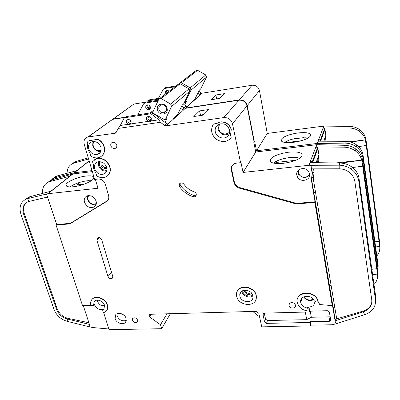 <?xml version="1.0" encoding="UTF-8"?>
<svg xmlns="http://www.w3.org/2000/svg" width="400" height="400" viewBox="0 0 400 400"><rect width="100%" height="100%" fill="white"/><g stroke="black" fill="none" stroke-linecap="round" stroke-linejoin="round"><path stroke-width="0.6" d="M88.545 195.585L88.26 196.45M219.45 124.06L218.675 128.07M99.485 161.65L99.36 165.31C100.875 168.95 103.385 170.585 106.89 170.21M93.89 141.48L93.545 142.385M242.62 290.73L242.695 291.155C243.385 295.075 249.705 297.655 252.655 295.05M151.38 118.75L150.925 120.98L149.505 121.855L147.965 121.415L146.45 119.485C146.19 117.885 146.79 116.895 148.24 116.51C149.78 116.445 150.83 117.19 151.38 118.75M151.235 120.505L151.1 120.535C149.53 120.665 148.45 119.935 147.87 118.33L148.035 118.19M131.19 121.745L130.77 123.94L129.36 124.81L127.885 124.365L126.38 122.46C126.105 120.885 126.675 119.91 128.09 119.535C129.595 119.47 130.625 120.205 131.19 121.745M129.36 124.81L131.06 123.485C129.53 123.6 128.475 122.875 127.89 121.305L128.03 119.545M229.515 129.92C229.93 132.12 229.47 134.05 228.135 135.705C224.685 140.21 216.31 137.665 215.29 131.84C214.76 128.75 215.74 126.35 218.235 124.64C223.56 122.605 227.32 124.365 229.515 129.92M106.695 167.365C107.395 170.425 106.545 172.63 104.15 173.98C99.865 175.185 96.695 173.465 94.635 168.83C93.885 165.57 94.85 163.295 97.535 162.005C101.74 161.105 104.795 162.895 106.695 167.365M100.915 147.265C101.665 150.755 100.605 153.12 97.73 154.36C93.595 155.115 90.605 153.295 88.76 148.905C87.96 145.2 89.155 142.78 92.345 141.64C96.365 141.18 99.225 143.055 100.915 147.265M239.885 296.23C241.045 302.895 253.14 303.65 252.975 296.985L252.855 295.755C251.765 289.21 239.98 288.24 239.775 294.62L239.885 296.23M147.305 104.915L147.11 106.65L148.5 108.425L150.205 108.55M150.33 106.945C150.565 108.38 150.045 109.295 148.77 109.69C147.325 109.81 146.335 109.13 145.8 107.65C145.565 106.17 146.115 105.25 147.445 104.885C148.86 104.815 149.825 105.5 150.33 106.945M309.545 173.755C308.33 178.15 301.04 178.375 299.07 174.115L298.555 172.615L298.905 169.79M104.58 305.58C101.455 306.09 99.155 304.775 97.68 301.645L97.485 300.12M96.32 203.455L96.115 203.6C92.65 204.925 89.985 203.645 88.115 199.755C87.655 198.11 87.895 196.715 88.83 195.57M229.67 131.63L229.185 132.265C226.3 135.81 219.615 133.695 218.8 129.005C218.42 126.965 218.925 125.23 220.325 123.81M102.185 162.23L102 164.635C102.785 166.655 104.175 167.65 106.17 167.62L106.73 167.49M106.905 168.365L105.865 168.665C101.7 167.98 100.19 165.735 101.34 161.925M101.095 150.375L100.62 150.565C97.245 151.165 94.815 149.675 93.325 146.105C92.845 144.31 93.11 142.77 94.12 141.495M251.83 293.48C248.65 295.37 246.16 294.575 244.365 291.085L244.29 290.235M245.21 290.16L245.26 290.455C246.565 293.2 248.555 293.965 251.24 292.755M166.415 108.185C166.77 110.665 165.82 112.185 163.555 112.75C161.23 112.83 159.665 111.695 158.85 109.345C158.49 106.71 159.545 105.175 162.015 104.74C164.22 104.82 165.685 105.97 166.415 108.185M167.065 108.335C168.86 114.805 158.835 116.29 157.47 109.805C155.605 103.365 165.695 101.77 167.065 108.335M314.88 301.55C314.56 305.385 312.125 307.195 307.575 306.985L309.2 308.31L309.725 311.18L327.395 310.705L329.35 311.94L330.71 319.8C330.76 320.69 330.26 321.19 329.22 321.3L310.29 321.695L310.93 325.16L332.26 324.755L336.315 323.71L335.255 321.76L332.405 304.87L332.265 305.64L314.845 202.38L297.825 203.875L294.905 203.6L239.57 188.195C236.605 187.23 234.745 185.315 233.985 182.45L231.325 170.045L231.58 166.685C232.455 164.68 234.035 163.505 236.33 163.165L240.57 162.675L232.475 123.815C231.12 119.48 228.215 117.405 223.755 117.585L166.02 125.82L183.665 109.9L182.295 109.565L180.635 108.285M166.97 313.81L160.5 324.74L149.67 316.975L148.905 314.31L256.745 311.335L256.87 311.905L258.8 313.285L261.74 326.85L310.75 325.94L310.11 322.475L266.51 323.37L264.585 321.99L263.005 314.61L264.33 313.14L309.545 311.945L308.94 309.36L307.315 308.03C303.815 307.335 301.63 305.5 300.76 302.525L300.735 302.4C299.04 295.52 311.685 293.91 314.21 300.765L316.135 301.905L318.055 301.845L318.12 301.56L319.755 304.54L332.265 305.64M102.89 310.05L104 309.065L104.475 305.21C103.305 300.845 96.485 298.425 94.24 301.56L93.475 305.455L90.995 305.67C90.275 303.28 90.57 301.25 91.885 299.575C95.285 294.935 105.465 298.59 107.2 305.12C107.85 307.325 107.625 309.23 106.52 310.835L103.495 312.935L102.735 310.535L103.595 309.12C99.635 310.39 96.57 308.905 94.4 304.66L94.27 304.185L93.475 305.455M97.215 300.13L97.635 301.48M103.22 305.78L104.635 305.84M96.075 201.075C96.725 203.63 96.13 205.585 94.29 206.925C90.065 208.56 86.8 206.995 84.5 202.24C83.8 199.535 84.48 197.515 86.525 196.19C90.725 194.815 93.905 196.44 96.075 201.075M237.125 291.605C239.785 283.855 254.84 286.735 256.235 295.36L256.415 297.07L255.895 299.7M236.67 296.345L236.515 293.795C236.96 284.335 254.52 285.865 256.13 295.635L256.31 297.34C256.695 307.44 238.435 306.39 236.67 296.345M126.09 318.38L125.785 321.83C123.855 325.535 116.33 323.28 115.125 318.655L115.51 315.03C117.54 311.49 124.93 313.815 126.09 318.38M116.9 313.79L117.085 315.9C119.185 320.1 122.25 321.59 126.275 320.38M137.69 320.205L137.57 321.78C135.69 323.36 133.965 322.88 132.395 320.335L132.53 318.72C134.425 317.18 136.145 317.675 137.69 320.205M88.44 141.025L89.705 140.475L98.25 139.28C101.215 140.975 103.2 143.44 104.205 146.68C105.18 150.665 104.325 153.805 101.64 156.11M98.03 139.445C100.995 141.14 102.98 143.61 103.985 146.85C105.09 152 103.545 155.525 99.345 157.425C96.565 158.335 93.745 157.905 90.895 156.145L89.845 152.59C87.925 150.3 87.2 147.84 87.665 145.205L87.415 144.34C87.015 142.465 87.615 141.25 89.225 140.69L98.25 139.28M116.75 144.985C117.095 146.66 116.565 147.8 115.165 148.41C113.15 148.775 111.71 147.905 110.84 145.785C110.485 144.055 111.05 142.895 112.53 142.32C114.52 142.025 115.925 142.915 116.75 144.985M180.21 183.205L180.17 184.585L180.625 185.575C184.04 190.305 188.495 193.595 194 195.45L196.24 195.215M179.175 185.79L179.695 183.615C181.135 182.51 182.555 182.72 183.95 184.245C186.555 187.865 189.96 190.38 194.165 191.79C196.105 192.73 196.705 194.075 195.97 195.825C195.28 196.75 194.315 197.04 193.07 196.705C187.545 194.84 183.065 191.535 179.635 186.785L179.175 185.79M94.13 159.98L96.355 158.705C102.625 157.47 107.16 160.17 109.95 166.81C110.865 170.485 110.125 173.44 107.725 175.675M109.74 166.99C110.77 171.51 109.54 174.79 106.05 176.84C103.075 178.185 99.965 177.875 96.72 175.9L95.695 172.43C93.8 170.18 93.095 167.775 93.57 165.215L92.53 161.695L96.135 158.885C102.41 157.65 106.945 160.35 109.74 166.99M231.265 129.53L230.58 134.98L231.195 137.9C226.775 142.31 221.74 142.705 216.09 139.08C211.195 134.47 210.31 129.45 213.43 124.015L216.985 123.37L217.715 122.91C222.63 119.905 230.235 123.605 231.265 129.53M213.43 124.015L216.84 123.54L217.565 123.08C222.485 120.07 230.095 123.775 231.13 129.705L230.58 134.98M295.4 305.255L295.4 305.275C296.205 308.845 289.5 309.015 288.96 305.45L288.945 305.345C288.24 301.83 294.875 301.72 295.4 305.255M91.975 299.465L92.085 299.33C95.485 294.69 105.655 298.34 107.39 304.865C108.04 307.07 107.815 308.975 106.71 310.58L106.595 310.73M70.08 186.92L70.07 186.93C74.335 183.88 79.975 181.84 87.005 180.795L91.295 180.72M73.37 186.76C68.135 187.24 65.675 186.55 65.995 184.7C66.66 181.695 78.04 176.875 86.255 176.015C91.87 175.465 94.355 176.235 93.715 178.335C92.62 181.285 81.445 185.96 73.37 186.76M309.555 173.835C310.985 180.435 300.155 183.02 297.365 176.825L296.8 175.16C295.38 169.095 305.025 165.905 308.525 171.365L309.555 173.835M312.65 158.83L314.23 158.34M283.27 163.325C273.915 164.04 269.535 162.825 270.13 159.675C272.635 156.16 278.81 153.67 288.66 152.2C298.51 151.37 302.92 152.7 301.895 156.195C299.025 159.58 292.815 161.955 283.27 163.325M299.72 158.24L297.335 157.625L289.32 157.63C282.1 158.605 276.835 160.435 273.52 163.12M297.54 171.29L297.885 171.66M314.09 192.39L314.88 192.315M308.885 165.27L316.73 144.685L255.73 152.005L243.05 172.445L309.135 165.26L310.15 162.59L339.74 163.02C344.315 163.13 348.42 164.51 352.045 167.16C355.445 169.755 357.69 172.985 358.785 176.85L375.71 296.72L375.465 299.785L358.795 181.175C358.055 176.445 355.65 172.51 351.58 169.37C347.92 166.695 343.785 165.3 339.17 165.185L339.19 168.795C343.065 168.905 346.5 170.125 349.49 172.455C352.5 174.93 354.29 177.965 354.855 181.555L371.765 299.905C372.17 305.69 369.31 309.655 363.185 311.805L363.27 311.025C368.21 309.4 371.075 306.34 371.86 301.85M371.835 269.05L376.78 268.81L362.715 166.14L351.945 167.64M318.15 159.555L318.41 162.71M373.995 284.5C376.8 281.55 377.97 278.1 377.51 274.145L376.78 268.81L371.865 269.285M377.62 275.42L377.725 271.465L362.505 160.07C361.83 155.655 359.615 151.995 355.865 149.095C352.49 146.63 348.67 145.365 344.405 145.295L343.915 147.17L316.09 146.975L317.55 147.675L317.895 148.445L318.915 154.755L318.34 159.025L317.045 162.69M335.785 162.96L361.77 160.14L362.715 166.14M341.04 163.075L361.77 160.145C360.75 156.485 358.645 153.44 355.46 151.005C352.06 148.52 348.21 147.24 343.915 147.17M297.335 157.625L298.305 158.12M291.335 157.445L287.26 157.91M295.815 160.25L275.84 162.495L276.54 161.14M275.84 162.495L276.03 163.495M232.475 123.815L246.98 105.91L254.115 141.97L253.83 142.41L255.73 152.005M316.73 144.685L344.405 145.295M243.05 172.445L240.91 162.16L240.57 162.675M309.135 165.26L311.045 165.29L311.425 168.86L339.19 168.795M232.325 165.37L231.93 166.165L231.675 169.515L234.33 181.9C235.085 184.765 236.945 186.675 239.905 187.635L295.135 203L298.05 203.275L315.035 201.775L311.36 179.975L312.205 173.555L311.08 166.84M375.465 299.785C375.945 307.025 372.355 311.98 364.69 314.645L363.185 311.805L335.1 320.84L335.255 321.76M372.605 274.55L377.505 274.09M329.68 287.06L330.76 287.015M150.925 120.98L158.835 119.82L160.45 122.285L118.235 128.415L116.18 132.36L115.28 133.23L88.34 136.895L109.435 121.59M112.885 119.31L125.28 117.43M182.295 109.565L184.06 107.985L181.67 106.135M184.06 107.985L185.33 108.33L238.98 100.2L223.755 117.585M246.98 105.91C245.765 101.905 243.1 100 238.98 100.2M88.34 136.895L87.965 136.965C84.665 138.045 83.42 140.49 84.23 144.305L94.655 179.435L98.22 179.025C101.58 178.995 103.92 180.67 105.245 184.055L108.565 195.45C109.2 198.025 108.595 200 106.74 201.385L70.75 223.345L68.745 223.985L56.085 225.095L82.56 305.715L90.92 305.43M103.74 312.855L109.06 329.68L161.62 328.705L160.5 324.74M297.48 298.955C299.115 290.295 315.68 291.55 317.9 300.63L318.12 301.56M167.925 124.1L166.02 125.82M165.85 125.84L164.545 125.445L166.605 123.605L167.9 123.995M160.45 122.285L164.545 125.445M230.715 134.805L231.195 137.9M101.705 239.845L112.765 276.3L112.485 278.11C110.73 279.255 109.235 278.735 108 276.55L96.87 240.215L97.385 238.03C99.18 237.14 100.62 237.75 101.705 239.845M311.045 165.29L339.17 165.185L339.74 163.02M315.035 201.775L314.845 202.38M311.36 179.975L311.575 179.375L313.26 178.695L336.71 318.885L335.245 320.015L335.1 320.84M364.69 314.645L336.315 323.71M310.93 325.16L310.75 325.94M313.115 161.35L312.28 161.805M79.97 182.285L76.835 184.905L77.215 186.135M76.835 184.905L84.46 184.05M85.35 181.03L88.54 180.665M95.36 179.35L97.995 188.245L47.845 193.725L27.555 198.64L28.875 201.495L27.555 201.955C23.255 204.295 21.91 208.265 23.53 213.855L56.615 309.51L57.185 308.86C59.21 313.805 62.865 316.98 68.15 318.385L88.9 322.725M69.175 176.88L69.89 176.215L49.865 181.58L52.215 179.785L72.705 173.98L92.335 171.615M25.38 199.47L28.7 197.13L30.205 196.615L27.555 198.64L26.04 199.155C20.565 202.07 18.855 207.055 20.9 214.11L54.085 309.595C56.625 315.775 61.195 319.74 67.79 321.495L67.6 319.055C62.305 317.65 58.645 314.47 56.615 309.51M47.845 193.725L51.03 191.19L30.205 196.615M49.865 181.58L48.415 182.09C44.075 184.245 42.13 188.015 42.58 193.395M52.215 179.785L50.77 180.29L47.66 182.455M83.31 305.69L89.67 325.085L89.785 326.93L92.79 327.545L108.845 328.99M56.085 225.095L56.7 224.54L69.345 223.425L71.345 222.785L107.66 200.57M56.7 224.54L46.545 194.06M89.785 326.93L67.79 321.495M68.15 318.385L67.6 319.055L89.455 324.425M26.275 202.665C23.5 205.325 22.805 208.88 24.195 213.325L57.185 308.86M47.675 197.015L28.875 201.495M130.85 120.95L128.65 122.64M116.29 132.15L115.075 133.085M157.925 101.045L144.56 103.165L143.58 103.86L137.73 114.845M203.24 115.135L208.765 109.53L199.56 110.9L193.81 116.51L203.24 115.135M149.67 316.975L151.395 314.24M170.365 313.715L161.62 328.705M310.29 321.695L310.11 322.475M310.205 311.17L311.325 317.27L330.2 316.825M311.325 317.27L306.73 319.66L305.31 312.06M264.28 313.145L265.56 319.155L267.47 320.525L306.73 319.66M309.725 311.18L309.545 311.945M309.255 311.06C302.95 310.705 298.97 307.87 297.32 302.555C294.57 291.7 315.015 289.89 317.835 300.915L318.055 301.845M166.605 123.605L153.005 113.105L151.685 112.725L126.515 116.545L124.935 117.685M158.835 119.82L151.6 114.235L150.275 113.85L124.99 117.675L123.96 118.41L120.275 125.485L127.885 124.365M118.235 128.415L120.275 125.485M130.77 123.94L147.965 121.415M115.23 133.06L116.205 132.31M336.71 318.885L363.27 311.025M301.12 299.355L301.62 299.335M252.81 311.44L258.17 316.035L259.39 316.005M310.265 161.65L313.345 160.735M165.075 122.425L166.95 118.465L165.135 120.05L152.55 112.795L158.765 99.21L161.075 98.56L180.175 83.8L178.015 84.42L158.765 99.21M172.865 119.645L173.56 118.19L177.625 114.54L182.13 105.185L183.695 103.815L189.8 91.16L189.025 88.86L180.175 83.8M189.025 88.86L170.65 104.06L161.075 98.56M189.8 91.16L171.515 106.535L170.65 104.06M150.205 120.545L151.23 118.31M171.515 106.535L165.135 120.05M334.2 307.545L333.045 307.055M313.225 299.15C309.57 300.84 306.555 300.01 304.19 296.66M100.085 150.705L101.05 150.595M225.8 134.025L229.58 132.535M150.91 119.01L148.095 118.93M95.4 203.96L96.285 203.74M144.51 103.175L145.88 102.185L158.305 100.21M204.295 114.07L200.505 115.535M149.785 116.775L147.87 118.325L148.03 116.555M177.02 115.895L176.595 115.465M153.63 110.435L149.55 113.045M200.585 115.455L199.56 110.9M150.38 107.175L148.835 105.105M165.905 93.725L165.4 92.71C165.195 91.33 165.72 90.465 166.97 90.115L169.25 91.155M166.76 90.16L166.52 91.855L167.025 92.865M314.715 157.035L313.95 157.33M319.71 139.365L321.45 138.85M293.44 142.345C284.765 143.135 280.645 142.205 281.08 139.555C283.27 136.575 288.91 134.37 297.995 132.945C307.08 132.06 311.23 133.075 310.455 135.99C307.95 138.885 302.28 141.005 293.44 142.345M307.88 138.145L306.045 137.8L298.59 137.96C292.485 138.82 287.845 140.31 284.675 142.425M317.205 143.435L323.82 126.085L267.255 133.435L256.505 150.76L317.44 143.42L318.29 141.185L345.455 141.3C349.655 141.36 353.41 142.6 356.725 145.025C359.83 147.4 361.88 150.375 362.875 153.95L378.18 265.74L377.975 268.335L362.915 157.75C362.245 153.37 360.055 149.745 356.335 146.87C352.995 144.425 349.21 143.175 344.98 143.11L344.985 145.31M374.925 241.785L379.045 241.52L366.245 145.485L358.57 146.615M325.145 139.74L325.14 141.215M376.845 255.905C379.165 253.16 380.12 250.04 379.715 246.54L379.045 241.52L374.95 241.96M379.815 247.86L379.895 244.245L366.035 140C365.42 135.89 363.39 132.5 359.935 129.835C356.835 127.565 353.315 126.42 349.385 126.39L348.965 127.975L323.295 128.025L324.64 128.665L324.955 129.38L325.87 135.255L325.32 139.245L324.625 141.215M349.645 141.78L365.385 139.9L366.245 145.485M350.81 142.08L365.385 139.9C364.455 136.5 362.525 133.685 359.595 131.445C356.47 129.165 352.93 128.005 348.965 127.975M303.74 137.655L293.145 138.975M286.105 142.595L286.845 141.16M286.265 142.605L301.32 140.75M256.505 150.76L254.615 141.21L254.33 141.645L247.21 105.625L259.445 90.515L267.255 133.435M323.82 126.085L349.385 126.39M317.44 143.42L319.19 143.43L319.215 144.695M377.82 272.495L377.975 268.335M375.625 246.915L379.705 246.485M125.555 117.165L113.275 119.03L130.98 106.16M134.245 103.995L146.42 102.06M247.21 105.625C245.995 101.625 243.335 99.725 239.22 99.925L185.73 108.04L200.695 94.54L199.42 94.235L200.93 92.885L198.795 91.235M200.93 92.885L202.105 93.205L252.07 85.255L239.22 99.925M259.445 90.515C258.35 86.795 255.895 85.04 252.07 85.255M113.275 119.03L109.83 121.31M254.06 141.68L254.33 141.645M187.325 106.605L185.73 108.04M185.575 108.06L184.37 107.705L186.105 106.155L187.3 106.505M181.85 105.76L184.37 107.705M319.19 143.43L344.98 143.11L345.455 141.3M92.035 170.61L74.23 172.77L54.965 177.68L55.485 178.855M52.755 178.565L55.82 176.435L57.25 175.935L76.97 170.595L74.23 172.77M88.58 158.965L72.87 163.43C69.02 165.33 67.095 168.61 67.09 173.27M74.25 162.935L76.29 161.375L74.915 161.87L72.03 163.85M57.25 175.935L49.89 180.965M76.29 161.375L88.26 157.885M73.345 173.89L73.005 173.1M174.975 86.755L164.295 88.525L163.375 89.18L158.355 98.405M199.42 94.235L197.9 93.06M219.735 98.4L224.41 93.66L215.85 95L210.98 99.755L219.735 98.4M329.455 285.705L330.53 285.665M186.105 106.155L183.405 104.07M147.49 107.5L150.255 107.07M158.955 99.06L147.655 100.865L146.395 102.1M320.04 141.195L320.725 140.795M184.69 105.06L186.465 101.39L184.935 102.73L184.375 102.405M190.915 103.365L191.58 102.005L195.045 98.89L199.34 90.125L200.68 88.955L206.495 77.115L205.795 74.98L197.615 70.32L195.595 70.915L179.3 83.435L181.445 82.815L197.615 70.32M205.795 74.98L190.25 87.845L181.445 82.815M206.495 77.115L191.015 90.135L190.25 87.845M178.965 84.145L179.3 83.435M191.015 90.135L184.935 102.73M164.25 88.535L165.425 87.69L176.06 85.92M220.215 97.915L217.88 98.69M160.195 98.11L148.945 99.91L147.605 100.875M194.435 100.19L194.045 99.79M216.68 98.875L215.85 95M87.6 195.75L87.55 199.465C89.31 203.525 92.145 205.255 96.06 204.655M218.255 124.63L217.87 128.835C220.15 134.42 223.94 136.08 229.24 133.82M98.55 161.73L98.48 165.625C100.07 169.585 102.8 171.415 106.67 171.11M92.93 141.53L92.72 145.91C94.27 149.845 96.95 151.71 100.765 151.5M241.84 291.17L241.91 291.53C242.695 295.915 249.46 298.635 252.89 295.93M297.93 170.745L298.54 173.94C301.94 178.225 305.635 178.615 309.625 175.105M307.575 306.985L307.315 308.03M303.535 296.95C306.27 300.38 309.645 301.31 313.66 299.74M317.435 162.695L318.1 160.8M359.2 178.875L358.795 181.175M377.51 274.145L377.725 271.465M362.505 160.07L362.155 162.055M312.64 162.625L317.895 148.445M316.09 146.975L316.965 144.67M231.675 169.515L231.325 170.045M234.33 181.9L233.985 182.45M239.905 187.635L239.57 188.195M295.135 203L294.905 203.6M298.05 203.275L297.825 203.875M311.61 178.09L311.56 179.41L335.235 320.065M311.97 177.15L312.405 173.005L311.71 168.86M312.205 173.555L312.42 172.97L311.73 168.86M316.09 162.675L318.915 154.755M72.865 173.95L48.015 193.695M72.705 173.98L69.89 176.215M24.195 213.325L23.53 213.855M183.57 109.915L185.33 108.33M107.13 200.945L106.58 201.485M71.345 222.785L70.75 223.345M69.345 223.425L68.745 223.985M266.51 323.37L267.47 320.525M330.06 316.835L329.22 321.3M265.56 319.155L264.585 321.99M263.005 314.61L263.415 313.45M308.96 309.435L309.215 308.39M151.6 114.235L153.005 113.105M180.625 185.575L179.635 186.785M194 195.45L193.07 196.705M108 276.55L111.525 272.21M99.285 237.625L96.87 240.215M311.88 177.43L313.41 177.57L313.26 178.695M313.54 168.855L314.11 172.295L313.41 177.57M314.11 172.295L312.42 172.97L311.94 177.24M94.27 304.185L93.545 305.105M144.56 103.165L145.88 102.185M150.245 113.855L151.65 112.725M124.99 117.675L126.515 116.545M313.005 155.15L314.535 154.965M315 154.83L315.395 154.68M324.98 141.215L325.09 140.9M363.25 155.83L362.915 157.75M379.715 246.54L379.895 244.245M366.035 140L365.735 141.68M320.58 141.195L324.955 129.38M323.295 128.025L324.04 126.07M323.745 141.21L325.87 135.255M89.18 160.99L74.39 172.74M200.605 94.555L202.105 93.205M164.295 88.525L165.425 87.69M147.655 100.865L148.945 99.91M297.365 176.825L298.54 173.94L297.94 170.73M151.1 120.535L149.505 121.855M228.395 135.38L228.135 135.705M106.115 172.255L104.15 173.98M100.385 152.245L97.73 154.36M150.19 108.58L148.77 109.69M166.35 110.405L163.555 112.75M301.94 298.15L300.76 302.525M95.455 205.815L94.29 206.925M116.52 147.29L115.165 148.41M106.71 310.58L106.52 310.835M67.13 186.46L65.995 184.7M271.47 162.41L270.13 159.675M317.55 147.675L311.98 162.615M352.045 167.16L351.58 169.37M355.46 151.005L355.865 149.095M231.58 166.685L231.93 166.165M311.305 162.605L312.83 162.125M50.89 191.23L69.725 176.275M48.415 182.09L50.77 180.29M26.04 199.155L28.7 197.13M87.965 136.965L112.53 119.375M107.295 200.845L106.74 201.385M263.25 313.61L262.98 314.375M317.9 300.63L317.835 300.915M116.18 132.365L115.29 133.05M289.5 303.465L288.945 305.345M256.415 297.07L256.31 297.34M311.645 178.015L311.575 179.375L335.245 320.015M103.485 309.22L102.78 310.15M309.2 308.31L308.94 309.36M240.92 291.975L239.775 294.62M202.125 114.74L201.475 115.395M151.685 112.725L150.275 113.85M282.085 141.66L281.08 139.555M324.64 128.665L319.97 141.195M356.725 145.025L356.335 146.87M359.595 131.445L359.935 129.835M76.83 170.63L89.14 160.86M72.87 163.43L74.915 161.87M53.53 178.185L55.82 176.435M112.92 119.095L133.915 104.06"/></g></svg>
